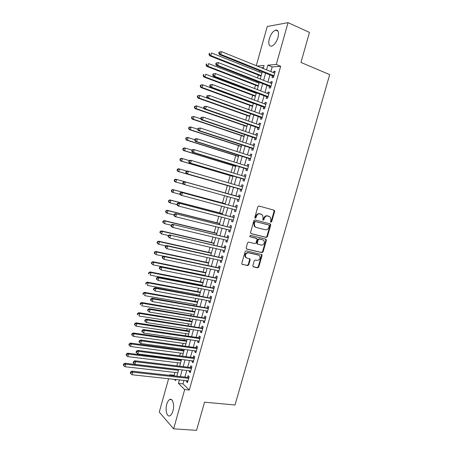 <?xml version="1.0" encoding="UTF-8"?>
<svg xmlns="http://www.w3.org/2000/svg" width="453" height="453" viewBox="0 0 453 453"><rect width="100%" height="100%" fill="white"/><g stroke="black" fill="none" stroke-linecap="round" stroke-linejoin="round"><path stroke-width="0.68" d="M270.6 222.185L271.653 221.84L274.631 211.404L274.082 210.186L258.963 206.013L257.825 206.778L254.818 217.383L255.22 218.238L256.013 217.7L256.404 216.33C257.117 214.439 258.323 213.623 260.028 213.873L262.604 215.096L263.097 218.108L262.814 220.124L263.889 219.784L264.275 218.425C264.988 216.551 266.183 215.736 267.859 215.979L270.379 217.163L270.877 220.181L270.6 222.185L271.115 221.659L274.082 211.24L273.652 210.067M254.948 218.069L255.877 216.155L256.404 216.33M262.831 220.147L263.742 218.25L264.275 218.425M166.772 404.252C167.508 401.76 168.493 400.18 169.739 399.512C172.644 397.819 174.711 405.09 172.916 411.03C172.18 413.51 171.2 415.084 169.971 415.752C166.987 417.451 165 410.073 166.772 404.252M269.303 38.765C270.798 34.139 272.882 31.246 275.56 30.091C278.312 29.824 279.116 32.282 277.972 37.463C276.455 42.101 274.376 44.989 271.738 46.121C268.957 46.382 268.148 43.93 269.303 38.765M252.848 265.724L253.408 266.885L257.655 267.819L258.765 267.027L262.049 255.526L261.925 254.654L246.251 250.815L245.113 251.608L241.8 263.289L241.902 264.133L247.604 265.611L248.737 264.818L250.147 259.852L250.033 258.997L246.993 258.091L245.747 257.219C244.971 254.558 245.883 253.085 248.493 252.808L258.527 255.13L259.705 255.934C260.52 258.572 259.631 260.05 257.038 260.362L255.373 259.988L254.252 260.775L252.848 265.724M256.273 65.691L267.259 26.472L288.063 22.65L309.473 32.418L300.956 62.435L329.682 74.615L235.016 404.988L204.535 402.19L196.545 430.35L173.629 428.821L159.258 412.105L168.607 378.731M288.063 22.65L276.279 64.462L267.865 65.153L266.545 69.836M183.963 380.401L182.984 383.872L189.314 390.039L280.667 66.274L276.279 64.462M189.314 390.039L184.688 389.569L173.629 428.821M266.313 237.434L267.423 236.664L270.724 225.101L270.175 223.901L255.016 219.926L253.878 220.696L250.549 232.446L251.121 233.652L266.313 237.434L265.781 237.236L266.891 236.466L270.186 224.92L269.846 223.816M266.381 240.333L263.091 251.862L261.976 252.644L246.743 249.082L246.166 247.887L247.587 242.876L248.725 242.089L254.948 243.589L256.075 242.808L257.015 239.501L256.885 238.606L249.977 236.715L249.665 236.5L250.373 235.328L265.826 239.15L266.381 240.333L265.849 240.13L262.564 251.647L263.091 251.862M272.547 75.804L272.032 77.627L273.431 77.559L275.197 71.291L273.793 71.381L273.442 72.622M269.62 86.2L269.105 88.018L270.492 87.99L272.253 81.733L270.86 81.783L270.498 83.069M266.698 96.574L266.183 98.392L267.559 98.397L269.32 92.152L267.938 92.169L267.564 93.499M263.776 106.936L263.267 108.743L264.631 108.794L266.387 102.559L265.016 102.537L264.631 103.913M260.866 117.276L260.356 119.082L261.704 119.167L263.459 112.944L262.1 112.882L261.704 114.309M257.961 127.599L257.451 129.399L258.788 129.518L260.537 123.307L259.195 123.21L258.776 124.683M255.056 137.899L254.546 139.7L255.871 139.858L257.621 133.658L256.29 133.522L255.86 135.039M252.157 148.182L251.653 149.983L252.967 150.175L254.711 143.986L253.391 143.816L252.95 145.379M249.269 158.454L248.759 160.249L250.062 160.475L251.806 154.297L250.498 154.088L250.039 155.702M246.381 168.703L245.877 170.492L247.168 170.758L248.907 164.592L247.604 164.348L247.14 166.002M243.499 178.929L242.995 180.719L244.275 181.024L246.007 174.869L244.722 174.586L244.241 176.285M240.622 189.144L240.118 190.928L241.387 191.268L243.119 185.124L241.845 184.807L241.353 186.551M237.746 199.36L237.247 201.121L238.505 201.5L240.232 195.362L238.969 195.011L238.465 196.795M234.864 209.586L234.382 211.296L235.628 211.71L237.349 205.583L236.098 205.192L235.6 206.976M231.987 219.79L231.523 221.449L232.757 221.902L234.478 215.787L233.238 215.362L232.734 217.14M229.116 229.982L228.663 231.591L229.886 232.078L231.608 225.973L230.379 225.509L229.881 227.281M226.251 240.152L225.815 241.709L227.027 242.23L228.742 236.138L227.525 235.639L227.027 237.412M223.391 250.305L222.967 251.811L224.167 252.372L225.883 246.29L224.677 245.753L224.178 247.519M220.537 260.441L220.13 261.896L221.313 262.491L223.029 256.421L221.828 255.849L221.336 257.615M217.689 270.56L217.293 271.964L218.471 272.593L220.175 266.534L218.992 265.928L218.493 267.689M214.841 280.662L214.462 282.015L215.628 282.678L217.332 276.63L216.16 275.99L215.662 277.746M212.004 290.741L211.636 292.049L212.791 292.746L214.49 286.709L213.329 286.03L212.836 287.785M209.167 300.809L208.816 302.066L209.96 302.797L211.659 296.772L210.503 296.058L210.011 297.808M206.336 310.854L205.996 312.06L207.129 312.83L208.827 306.811L207.684 306.064L207.191 307.814M203.51 320.883L203.187 322.043L204.309 322.842L206.002 316.84L204.869 316.058L204.382 317.802M200.69 330.894L200.379 332.004L201.489 332.842L203.182 326.845L202.061 326.03L201.574 327.774M197.876 340.888L197.576 341.947L198.68 342.825L200.368 336.834L199.258 335.984L198.771 337.723M195.067 350.865L194.779 351.879L195.872 352.785L197.553 346.811L196.46 345.922L195.968 347.661M192.259 360.826L191.987 361.788L193.069 362.728L194.75 356.766L193.663 355.843L193.176 357.581M189.462 370.769L189.201 371.681L190.271 372.66L191.947 366.704L190.872 365.747L190.385 367.479M280.667 66.274L272.185 66.919L270.877 71.585M269.977 74.773L267.927 82.061M267.044 85.198L264.982 92.514M264.116 95.6L262.044 102.956M261.194 105.979L259.11 113.375M258.278 116.347L256.183 123.777M255.362 126.693L253.261 134.156M252.457 137.021L250.345 144.524M249.558 147.333L247.434 154.869M246.659 157.627L244.529 165.198M243.765 167.899L241.625 175.504M240.883 178.154L238.731 185.798M238.001 188.391L235.843 196.058M235.118 198.635L232.967 206.268M232.23 208.884L230.101 216.455M229.354 219.116L227.242 226.625M226.477 229.331L224.382 236.777M223.606 239.524L221.528 246.913M220.747 249.705L218.68 257.027M217.887 259.863L215.838 267.128M215.033 270.005L213.001 277.208M212.18 280.13L210.169 287.27M209.337 290.237L207.344 297.321M206.5 300.322L204.518 307.349M203.663 310.396L201.704 317.36M200.832 320.447L198.89 327.355M198.012 330.486L196.081 337.332M195.192 340.503L193.278 347.287M192.378 350.503L190.481 357.23M189.564 360.486L187.689 367.156M186.761 370.452L184.898 377.06M186.664 380.696L186.421 381.562L187.48 382.57L189.15 376.624L188.091 375.633L187.604 377.366M259.609 70.623L259.229 71.97M258.363 75.051L257.542 77.978M256.653 81.149L256.37 82.157M255.52 85.187L254.58 88.539M253.708 91.653L253.521 92.321M252.683 95.306L251.625 99.082M250.769 102.14L250.673 102.474M249.852 105.402L248.674 109.603M247.027 115.487L245.73 120.107M244.201 125.549L242.785 130.594M241.381 135.6L239.852 141.059M238.572 145.628L236.919 151.506M235.764 155.639L233.997 161.936M232.961 165.634L231.075 172.344M230.158 175.611L228.165 182.74M227.366 185.577L225.277 193.035M224.529 195.702L222.491 202.967M221.625 206.053L219.711 212.882M218.725 216.381L216.93 222.78M215.832 226.698L214.161 232.661M212.95 236.993L211.398 242.525M210.067 247.264L208.635 252.372M207.191 257.525L205.877 262.202M204.314 267.763L203.125 272.015M201.449 277.983L200.379 281.811M199.575 284.677L199.428 285.197M198.59 288.187L197.633 291.59M196.817 294.495L196.585 295.339M195.73 298.374L194.898 301.353M194.071 304.303L193.742 305.469M192.882 308.544L192.163 311.098M191.325 314.088L190.906 315.571M190.034 318.691L189.433 320.832M188.584 323.855L188.08 325.662M187.191 328.821L186.71 330.543M185.849 333.612L185.254 335.735M184.354 338.935L183.992 340.243M183.12 343.346L182.434 345.786M181.523 349.031L181.274 349.926M180.396 353.068L179.62 355.826M178.697 359.11L178.561 359.586M177.672 362.768L176.812 365.843M174.954 372.457L174.162 375.277L174.841 375.939M263.465 67.582L261.358 67.74M169.552 375.344L169.711 374.778L170.379 375.441M174.162 375.277L169.711 374.778M263.21 68.488L264.059 65.459L257.111 66.03M174.343 379.354L175.6 380.594L175.9 379.523M176.84 376.16L178.709 369.506M179.643 366.183L181.528 359.467M182.446 356.188L184.348 349.416M185.26 346.177L187.174 339.342M188.074 336.149L190.011 329.257M190.894 326.103L192.848 319.15M193.72 316.041L195.685 309.025M196.551 305.956L198.533 298.884M199.382 295.854L201.387 288.72M202.225 285.741L204.246 278.544M205.067 275.605L207.106 268.346M207.921 265.452L209.971 258.131M210.775 255.277L212.848 247.899M213.635 245.09L215.724 237.649M216.5 234.881L218.606 227.383M219.371 224.66L221.494 217.095M222.247 214.416L224.388 206.789M225.124 204.15L227.287 196.466M228.012 193.873L230.181 186.149M230.917 183.533L233.074 175.838M233.822 173.171L235.973 165.509M236.738 162.786L238.878 155.158M239.66 152.384L241.789 144.796M242.582 141.959L244.705 134.405M245.515 131.523L247.627 124.003M248.448 121.064L250.549 113.584M251.392 110.589L253.482 103.142M254.337 100.09L256.421 92.678M257.287 89.575L259.359 82.203M260.249 79.043L262.304 71.704M179.411 379.903L178.431 383.391L184.688 389.569M265.645 73.041L263.589 80.357M262.706 83.505L260.639 90.855M259.767 93.952L257.695 101.336M256.84 104.377L254.756 111.8M253.912 114.785L251.817 122.242M250.996 125.175L248.89 132.667M248.08 135.549L245.962 143.074M245.169 145.9L243.046 153.465M242.264 156.234L240.13 163.833M239.365 166.551L237.219 174.184M236.472 176.846L234.32 184.518M233.584 187.129L231.421 194.824M230.696 197.412L228.544 205.073M227.802 207.701L225.668 215.3M224.915 217.972L222.797 225.515M222.032 228.227L219.931 235.707M219.156 238.465L217.072 245.883M216.285 248.686L214.218 256.041M213.42 258.884L211.37 266.183M210.554 269.071L208.522 276.302M207.701 279.235L205.685 286.409M204.847 289.382L202.848 296.494M202.004 299.512L200.022 306.562M199.161 309.62L197.197 316.613M196.325 319.716L194.377 326.647M193.493 329.79L191.562 336.664M190.668 339.846L188.748 346.664M187.842 349.892L185.945 356.641M185.028 359.914L183.148 366.607M182.214 369.92L180.351 376.556M272.185 66.919L267.865 65.153M182.984 383.872L178.431 383.391M273.793 71.381L275.028 71.88M270.86 81.783L272.1 82.27M267.938 92.169L269.178 92.644M265.016 102.537L266.262 103.001M262.1 112.882L263.346 113.335M259.195 123.21L260.441 123.652M256.29 133.522L257.542 133.952M253.391 143.816L254.643 144.23M250.498 154.088L251.749 154.496M247.604 164.348L248.861 164.739M244.722 174.586L245.979 174.966M241.845 184.807L243.102 185.175M237.247 201.121L238.51 201.472M234.382 211.296L235.651 211.63M231.523 221.449L232.791 221.777M228.663 231.591L229.937 231.902M225.815 241.709L227.089 242.01M222.967 251.811L224.241 252.1M220.13 261.896L221.404 262.174M217.293 271.964L218.573 272.23M214.462 282.015L215.741 282.27M211.636 292.049L212.916 292.293M208.816 302.066L210.101 302.293M205.996 312.06L207.287 312.281M203.187 322.043L204.479 322.247M200.379 332.004L201.67 332.202M197.576 341.947L198.873 342.134M194.779 351.879L196.075 352.055M191.987 361.788L193.289 361.953M189.201 371.681L190.503 371.834M186.421 381.562L187.723 381.703M268.759 216.206L269.11 216.319M263.742 218.25C264.45 216.375 265.645 215.566 267.321 215.809L268.572 216.149M260.962 214.11L261.296 214.212M255.877 216.155C256.591 214.269 257.797 213.454 259.495 213.703L260.769 214.048M250.843 233.516L265.781 237.236M269.252 225.877L268.867 225.039L255.56 221.562L254.762 222.106L254.354 223.544L254.801 226.483L256.177 227.429L265.282 229.756C266.959 229.982 268.142 229.161 268.844 227.298L269.252 225.877M268.397 224.881L268.867 225.039M255.656 227.242L254.28 226.296L253.833 223.363L254.241 221.925L255.033 221.387L268.329 224.858M246.409 248.907L261.455 252.423L262.564 251.647M256.104 238.176L249.739 236.585M261.33 245.124C263.957 244.818 264.835 243.323 263.957 240.645L262.825 239.875L259.32 239.014L258.199 239.796L257.259 243.091L257.383 243.98L261.33 245.124M257.298 244.071L256.738 242.887L257.672 239.592L258.793 238.816L262.298 239.677M265.849 240.13L265.571 239.088M246.37 257.831L245.237 256.993C244.461 254.331 245.373 252.865 247.984 252.587L258.006 254.903M241.998 264.258L247.095 265.373L248.221 264.58L249.631 259.62L249.416 258.64M253.04 266.675L257.134 267.576L258.244 266.789L261.523 255.299L261.296 254.309M261.93 73.046L211.562 52.95L210.826 55.611L209.637 55.764L261.064 76.121M209.473 54.377L209.767 53.312L209.292 53.375L208.997 54.439L209.473 54.377L210.826 55.611L261.217 75.589M209.292 53.375L209.767 53.312M209.637 55.764L208.997 54.439M219.088 52.067L218.782 53.165L219.292 53.103L219.592 52.004L219.088 52.067L221.443 51.631L274.682 73.12M219.592 52.004L221.443 51.631L220.685 54.377L219.422 54.536L273.731 76.483M273.946 75.73L220.685 54.377L219.292 53.103M218.782 53.165L219.422 54.536M259.076 83.205L208.623 63.596L207.893 66.257L206.71 66.365L258.227 86.229M206.534 65.022L206.828 63.958L206.358 64.003L206.064 65.068L206.534 65.022L207.893 66.257L258.363 85.742M206.358 64.003L206.828 63.958M206.71 66.365L206.064 65.068M256.228 93.346L205.69 74.224L204.96 76.88L203.793 76.948L255.396 96.319M203.607 75.645L203.901 74.586L203.431 74.615L203.142 75.674L204.96 76.88L255.52 95.883M203.431 74.615L203.901 74.586M203.793 76.948L203.142 75.674M253.386 103.471L202.763 84.836L202.032 87.486L200.877 87.514L252.57 106.393M200.679 86.251L200.973 85.192L200.509 85.209L200.22 86.268L202.032 87.486L252.678 106.002M200.509 85.209L201.608 84.875L202.763 84.836L200.973 85.192M200.877 87.514L200.22 86.268M262.061 117.905L199.841 95.424L199.11 98.069L197.967 98.063L249.745 116.449M197.763 96.84L198.052 95.781L197.593 95.781L197.304 96.834L199.11 98.069L249.841 116.104M197.593 95.781L199.841 95.424L198.052 95.781M197.967 98.063L197.304 96.834M216.058 63.024L215.753 64.116L216.257 64.071L216.557 62.973L216.058 63.024L218.408 62.605L271.738 83.556M216.557 62.973L218.408 62.605L217.65 65.345L216.398 65.459L270.809 86.863M271.007 86.166L217.65 65.345L216.257 64.071M215.753 64.116L216.398 65.459M213.035 73.958L212.729 75.051L213.227 75.022L213.527 73.924L213.035 73.958L215.379 73.556L268.805 93.975M213.527 73.924L215.379 73.556L214.62 76.291L213.38 76.364L267.887 97.231M268.068 96.58L214.62 76.291L213.227 75.022M212.729 75.051L213.38 76.364M210.016 84.875L209.711 85.962L210.203 85.951L210.503 84.858L210.016 84.875L212.349 84.49L265.871 104.377M210.503 84.858L212.349 84.49L211.596 87.219L210.368 87.253L264.971 107.576M265.141 106.976L211.596 87.219L210.203 85.951M209.711 85.962L210.368 87.253M207.004 95.77L206.698 96.857L207.185 96.857L207.485 95.77L207.004 95.77L209.331 95.402L262.95 114.756M207.485 95.77L209.331 95.402L208.578 98.125L207.361 98.12L206.698 96.857M262.219 117.35L208.578 98.125L207.185 96.857M204.11 108.493L196.925 105.996L196.194 108.635L195.062 108.59L246.925 126.489M194.847 107.406L195.135 106.347L194.682 106.336L194.394 107.389L196.194 108.635L247.01 126.189M194.682 106.336L195.792 105.962L196.925 105.996L195.135 106.347M195.062 108.59L194.394 107.389M203.997 106.642L203.691 107.729L204.173 107.746L204.473 106.659L203.997 106.642L206.319 106.291L260.028 125.124M204.473 106.659L206.319 106.291L205.566 109.014L204.365 108.963L259.156 128.21M259.297 127.712L205.566 109.014L204.173 107.746M203.691 107.729L204.365 108.963M200.849 118.856L194.014 116.546L193.284 119.184L192.168 119.099L244.116 136.512M191.936 117.956L192.225 116.902L191.778 116.868L191.489 117.922L193.284 119.184L244.184 136.257M191.778 116.868L194.014 116.546L192.225 116.902M192.168 119.099L191.489 117.922M200.99 117.497L200.69 118.578L201.166 118.612L201.466 117.531L200.99 117.497L203.306 117.163L257.111 135.464M201.466 117.531L203.306 117.163L202.559 119.881L201.37 119.79L256.256 138.499M256.381 138.052L202.559 119.881L201.166 118.612M200.69 118.578L201.37 119.79M197.74 129.258L191.109 127.078L190.379 129.711L189.275 129.586L241.307 146.517M189.031 128.482L189.326 127.429L188.878 127.384L188.59 128.437L190.379 129.711L241.364 146.308M188.878 127.384L189.994 126.965L191.109 127.078L189.326 127.429M189.275 129.586L188.59 128.437M197.995 128.329L197.695 129.411L198.165 129.462L198.465 128.38L197.995 128.329L200.305 128.018L254.201 145.792M198.465 128.38L200.305 128.018L199.558 130.724L198.38 130.594L253.363 148.777M253.476 148.374L199.558 130.724L198.165 129.462M197.695 129.411L198.38 130.594M194.852 139.705L188.205 137.593L187.48 140.22L186.381 140.056L238.505 156.506M186.132 138.992L186.426 137.944L185.985 137.882L185.696 138.929L187.48 140.22L238.55 156.342M185.985 137.882L187.106 137.44L188.205 137.593L186.426 137.944M186.381 140.056L185.696 138.929M195.005 139.145L194.705 140.22L195.169 140.288L195.47 139.207L195.005 139.145L196.138 138.686L197.31 138.85L251.296 156.104M195.47 139.207L197.31 138.85L196.562 141.551L195.396 141.381L250.469 159.031M250.571 158.675L196.562 141.551L195.169 140.288M194.705 140.22L195.396 141.381M191.964 150.141L185.311 148.091L184.586 150.707L183.499 150.509L235.702 166.472M183.239 149.484L183.527 148.437L183.097 148.363L182.808 149.405L184.586 150.707L235.736 166.359M183.097 148.363L184.224 147.899L185.311 148.091L183.527 148.437M183.499 150.509L182.808 149.405M192.021 149.937L191.721 151.013L192.185 151.098L192.48 150.017L192.021 149.937L193.159 149.456L194.314 149.66L248.397 166.393M192.48 150.017L194.314 149.66L193.567 152.361L192.417 152.146L247.587 169.263M247.672 168.963L193.567 152.361L192.185 151.098M191.721 151.013L192.417 152.146M189.269 160.611L182.417 158.567L181.698 161.183L180.622 160.945L232.91 176.427M180.351 159.96L180.639 158.912L180.209 158.822L179.926 159.864L181.698 161.183L232.927 176.359M180.209 158.822L181.342 158.335L182.417 158.567L180.639 158.912M180.622 160.945L179.926 159.864M189.043 160.707L188.742 161.783L189.201 161.885L189.496 160.809L189.043 160.707L190.186 160.209L191.33 160.453L245.481 176.659M189.496 160.809L191.33 160.453L190.583 163.142L189.445 162.893L244.705 179.484M244.779 179.229L190.583 163.142L189.201 161.885M188.742 161.783L189.445 162.893M186.812 171.126L179.535 169.02L178.81 171.636L177.752 171.359L230.118 186.364M177.468 170.413L177.757 169.365L177.333 169.258L177.044 170.305L178.81 171.636L230.13 186.336M177.333 169.258L178.465 168.754L179.535 169.02L177.757 169.365M177.752 171.359L177.044 170.305M186.07 171.461L185.77 172.536L186.223 172.655L186.517 171.579L186.07 171.461L187.219 170.94L188.346 171.223L242.61 186.919M186.517 171.579L188.346 171.223L187.604 173.912L186.477 173.618L241.834 189.682M241.891 189.479L187.604 173.912L186.223 172.655M242.298 186.829L242.649 186.778M185.77 172.536L186.477 173.618M174.881 179.807L174.462 179.682L174.173 180.724L174.592 180.849L174.881 179.807L176.653 179.462L228.029 193.81L175.6 179.156L176.653 179.462L175.934 182.066L183.386 184.133M174.592 180.849L175.934 182.066L174.881 181.755L174.173 180.724M174.462 179.682L175.6 179.156M239.173 196.993L184.252 181.653L239.779 196.964M183.544 182.327L185.373 181.97L184.631 184.66L183.516 184.326L182.802 183.267L183.25 183.403L183.544 182.327L183.097 182.197L182.802 183.267M239.008 199.711L184.631 184.66L183.25 183.403M238.963 199.869L238.629 199.603M184.252 181.653L183.097 182.197M236.857 207.338L181.296 192.344L236.851 207.372M180.577 193.057L182.406 192.706L181.664 195.385L180.56 195.011L179.841 193.98L180.283 194.127L180.577 193.057L180.135 192.91L179.841 193.98M236.098 210.033L181.664 195.385L180.283 194.127M236.307 207.163L236.913 207.134M181.296 192.344L180.135 192.91M233.991 217.514L178.346 203.012L233.975 217.57M177.616 203.765L179.439 203.414L178.697 206.092L177.61 205.679L176.885 204.671L177.316 204.835L177.616 203.765L177.18 203.607L176.885 204.671M233.255 220.118L178.697 206.092L177.316 204.835M233.448 217.321L234.054 217.287M178.346 203.012L177.18 203.607M225.249 203.714L172.735 189.541L173.776 189.881L173.057 192.48L180.107 194.365M225.237 203.765L173.776 189.881L171.591 190.084L171.302 191.126L171.721 191.262L172.004 190.22M171.721 191.262L173.057 192.48L172.021 192.129L171.302 191.126M171.591 190.084L172.735 189.541M222.474 213.601L169.875 199.903L170.906 200.283L170.192 202.876L176.902 204.609M222.446 213.697L170.906 200.283L168.726 200.469L168.442 201.506L168.85 201.659L169.139 200.622M168.85 201.659L170.192 202.876L169.162 202.491L168.442 201.506M168.726 200.469L169.875 199.903M219.705 223.476L167.021 210.249L168.04 210.662L167.327 213.255L174.048 214.926M219.66 223.618L168.04 210.662L165.866 210.838L165.583 211.874L165.991 212.038L166.274 211.002M165.991 212.038L167.327 213.255L166.308 212.831L165.583 211.874M165.866 210.838L167.021 210.249M231.132 227.666L175.396 213.663L231.104 227.751M174.66 214.456L176.477 214.105L175.741 216.777L174.66 216.324L173.929 215.345L174.36 215.526L174.66 214.456L174.224 214.28L173.929 215.345M230.39 230.294L175.741 216.777L174.36 215.526M230.588 227.463L231.2 227.423M175.396 213.663L174.224 214.28M216.936 233.329L164.173 220.571L165.181 221.03L164.467 223.618L171.2 225.226M216.885 233.516L165.181 221.03L163.012 221.183L162.729 222.219L163.131 222.4L163.414 221.364M163.131 222.4L164.467 223.618L162.729 222.219M163.012 221.183L164.173 220.571M228.272 237.802L172.457 224.297L228.238 237.916M171.704 225.13L173.527 224.779L172.791 227.446L171.721 226.953L170.985 225.996L171.41 226.194L171.704 225.13L171.279 224.931L170.985 225.996M227.525 240.458L172.791 227.446L171.41 226.194M227.74 237.582L228.346 237.542M172.457 224.297L171.279 224.931M214.173 243.17L161.33 230.883L162.327 231.37L161.613 233.958L168.425 235.52M214.11 243.403L162.327 231.37L160.164 231.511L159.881 232.542L160.277 232.74L160.566 231.71M160.277 232.74L161.613 233.958L159.881 232.542M160.164 231.511L161.33 230.883M225.418 247.927L169.518 234.909L225.379 248.063M168.759 235.781L170.577 235.43L169.841 238.091L168.046 236.63L168.465 236.845L168.759 235.781L168.34 235.571L168.046 236.63M224.665 250.6L169.841 238.091L168.465 236.845M224.892 247.689L225.503 247.638M169.518 234.909L168.34 235.571M211.415 252.989L158.493 241.172L159.479 241.698L158.765 244.28L165.957 245.866M211.341 253.267L159.479 241.698L157.321 241.823L157.038 242.853L157.429 243.068L157.718 242.032M157.429 243.068L158.765 244.28L157.786 243.742L157.038 242.853M157.321 241.823L158.493 241.172M222.576 258.029L166.591 245.503L167.638 246.064L222.525 258.193M165.821 246.409L167.638 246.064L166.902 248.72L165.107 247.247L165.526 247.474L165.821 246.409L165.402 246.183L165.107 247.247M221.817 260.718L166.902 248.72L165.526 247.474M222.049 257.774L222.661 257.717M166.591 245.503L165.402 246.183M208.663 262.797L155.656 251.443L156.636 252.01L155.923 254.58L163.488 256.183M208.573 263.119L156.636 252.01L154.484 252.117L154.201 253.142L154.592 253.369L154.875 252.344M154.592 253.369L155.923 254.58L154.201 253.142M154.484 252.117L155.656 251.443M219.733 268.108L163.663 256.081L164.699 256.681L219.677 268.301M162.882 257.021L164.699 256.681L163.963 259.331L162.18 257.842L162.593 258.08L162.882 257.021L162.474 256.783L162.18 257.842M218.969 270.826L163.963 259.331L162.593 258.08M219.212 267.842L219.824 267.785M163.663 256.081L162.474 256.783M205.917 272.587L152.831 261.698L153.794 262.298L153.086 264.869L205.124 275.407M205.815 272.949L153.794 262.298L151.653 262.389L151.37 263.414L151.755 263.657L152.038 262.632M151.755 263.657L153.086 264.869L151.37 263.414M151.653 262.389L152.831 261.698M216.896 278.176L160.741 266.636L161.766 267.27L216.834 278.397M159.954 267.615L161.766 267.27L161.036 269.92L159.252 268.414L159.66 268.674L159.954 267.615L159.547 267.361L159.252 268.414M216.126 280.917L161.036 269.92L159.66 268.674M216.381 277.893L216.993 277.831M160.741 266.636L159.547 267.361M203.171 282.361L150.005 271.93L150.962 272.57L150.254 275.135L202.372 285.22M203.057 282.768L150.962 272.57L148.822 272.644L148.539 273.669L148.918 273.929L149.201 272.899M148.918 273.929L148.539 273.669M148.822 272.644L150.005 271.93M214.065 288.227L157.831 277.168L158.839 277.848L213.997 288.47M157.027 278.187L158.839 277.848L158.108 280.486L156.336 278.969L156.738 279.241L157.027 278.187L156.625 277.916L156.336 278.969M213.284 290.985L158.108 280.486L156.738 279.241M213.556 287.927L214.167 287.859M157.831 277.168L156.625 277.916M200.436 292.111L147.191 282.145L148.131 282.825L147.423 285.384L199.62 295.016M200.305 292.564L148.131 282.825L146.002 282.882L145.719 283.906L146.093 284.178L146.376 283.153M146.093 284.178L145.719 283.906M146.002 282.882L147.191 282.145M211.24 298.255L154.92 287.683L155.917 288.402L211.16 298.527M154.111 288.742L155.917 288.402L155.192 291.036L153.42 289.507L153.816 289.795L154.111 288.742L153.714 288.453L153.42 289.507M210.452 301.041L155.192 291.036L153.816 289.795M210.73 297.944L211.347 297.87M154.92 287.683L153.714 288.453M197.701 301.851L144.377 292.349L145.305 293.057L144.603 295.611L196.874 304.795M197.559 302.349L145.305 293.057L143.556 293.385L143.182 293.102L142.899 294.122L143.273 294.41L143.556 293.385M143.273 294.41L142.899 294.122M143.182 293.102L144.377 292.349M194.971 311.573L141.568 302.525L142.485 303.272L141.783 305.826L194.133 314.558M194.818 312.117L142.485 303.272L140.736 303.601L140.368 303.3L140.09 304.32L140.453 304.62L140.736 303.601M140.453 304.62L140.09 304.32M140.368 303.3L141.568 302.525M192.248 321.285L138.765 312.689L139.671 313.47L138.969 316.018L191.398 324.303M192.083 321.868L139.671 313.47L137.922 313.799L137.559 313.482L137.282 314.501L137.644 314.818L137.922 313.799M137.644 314.818L137.282 314.501M137.559 313.482L138.765 312.689M208.414 308.272L152.015 298.182L153.001 298.935L208.329 308.567M151.194 299.274L153.001 298.935L152.276 301.568L150.515 300.022L150.906 300.328L151.194 299.274L150.804 298.974L150.515 300.022M207.627 311.075L152.276 301.568L150.906 300.328M207.916 307.938L208.527 307.864M152.015 298.182L150.804 298.974M205.6 318.266L149.116 308.663L150.09 309.456L205.509 318.589M148.29 309.79L150.09 309.456L149.365 312.077L147.61 310.52L147.995 310.843L148.29 309.79L147.899 309.473L147.61 310.52M204.801 321.092L149.365 312.077L147.995 310.843M205.101 317.921L205.719 317.842M149.116 308.663L147.899 309.473M202.785 328.249L146.223 319.122L147.185 319.948L202.689 328.595M145.385 320.288L147.185 319.948L146.461 322.57L144.711 321.001L145.096 321.336L145.385 320.288L145 319.954L144.711 321.001M201.981 331.092L146.461 322.57L145.096 321.336M202.293 327.887L202.91 327.802M146.223 319.122L145 319.954M189.524 330.973L135.968 322.836L136.863 323.652L136.16 326.194L188.669 334.031M189.348 331.602L136.863 323.652L135.119 323.98L134.756 323.652L134.479 324.665L134.835 324.994L135.119 323.98M136.16 326.194L134.835 324.994M134.756 323.652L135.968 322.836M199.977 338.21L199.49 337.83L143.335 329.558L144.286 330.43L199.875 338.584M142.485 330.764L142.106 330.413L141.817 331.46L142.197 331.811L142.485 330.764L144.286 330.43L143.561 333.046L199.173 341.075M199.49 337.83L200.113 337.74M143.335 329.558L142.106 330.413M142.197 331.811L143.561 333.046M186.812 340.645L133.171 332.961L134.06 333.816L133.358 336.353L185.94 343.742M186.625 341.319L134.06 333.816L132.316 334.138L131.959 333.799L131.681 334.812L132.033 335.152L132.316 334.138M133.358 336.353L132.033 335.152M131.959 333.799L133.171 332.961M197.174 348.153L196.693 347.762L140.453 339.982L141.393 340.888L197.061 348.555M139.592 341.217L139.218 340.854L138.929 341.896L139.303 342.264L139.592 341.217L141.393 340.888L140.668 343.499L196.364 351.041M196.693 347.762L197.315 347.666M140.453 339.982L139.218 340.854M139.303 342.264L140.668 343.499M184.099 350.305L130.385 343.068L131.262 343.963L130.56 346.494L183.222 353.436M183.901 351.018L131.262 343.963L129.518 344.28L129.167 343.923L128.89 344.937L129.235 345.294L129.518 344.28M130.56 346.494L129.235 345.294M129.167 343.923L130.385 343.068M194.377 358.08L193.901 357.672L137.576 350.384L138.505 351.33L194.258 358.504M136.71 351.658L136.336 351.279L136.047 352.321L136.421 352.7L136.71 351.658L138.505 351.33L137.78 353.935L193.556 360.99M193.901 357.672L194.524 357.576M137.576 350.384L136.336 351.279M136.421 352.7L137.78 353.935M181.393 359.942L127.599 353.159L128.465 354.087L127.769 356.619L180.504 363.119M181.183 360.701L128.465 354.087L126.721 354.41L126.381 354.036L126.098 355.044L126.444 355.418L126.721 354.41M127.769 356.619L126.444 355.418M126.381 354.036L127.599 353.159M191.585 367.989L191.115 367.57L134.705 360.764L135.623 361.749L191.46 368.442M133.828 362.077L133.459 361.681L133.171 362.723L133.539 363.119L133.828 362.077L135.623 361.749L134.898 364.348L190.758 370.922M191.115 367.57L191.732 367.462M134.705 360.764L133.459 361.681M133.539 363.119L134.898 364.348M178.692 369.569L124.824 363.232L125.679 364.195L124.983 366.72L177.791 372.779M178.465 370.367L125.679 364.195L123.935 364.518L123.595 364.127L123.318 365.135L123.658 365.526L123.935 364.518M124.983 366.72L123.658 365.526M123.595 364.127L124.824 363.232M188.799 377.881L188.329 377.445L131.834 371.132L132.74 372.151L188.663 378.357M130.951 372.479L130.589 372.066L130.3 373.108L130.662 373.515L130.951 372.479L132.74 372.151L132.021 374.75L187.967 380.837M188.329 377.445L188.952 377.338M131.834 371.132L130.589 372.066M130.662 373.515L132.021 374.75M271.115 221.659L271.653 221.84M255.486 217.525L256.013 217.7M263.357 219.609L263.889 219.784M267.321 215.809L267.859 215.979M259.495 213.703L260.028 213.873M274.082 211.24L274.631 211.404M270.186 224.92L270.724 225.101M266.891 236.466L267.423 236.664M255.033 221.387L255.56 221.562M254.241 221.925L254.762 222.106M253.833 223.363L254.354 223.544M261.455 252.423L261.976 252.644M255.928 238.108L256.449 238.306M258.793 238.816L259.32 239.014M257.672 239.592L258.199 239.796M256.738 242.887L257.259 243.091M247.984 252.587L248.493 252.808M249.631 259.62L250.147 259.852M248.221 264.58L248.737 264.818M247.095 265.373L247.604 265.611M242.078 264.326L242.378 264.467M261.523 255.299L262.049 255.526M258.244 266.789L258.765 267.027M257.134 267.576L257.655 267.819M253.125 266.755L253.408 266.885M273.855 76.047L273.238 76.081M270.922 86.455L270.311 86.472M267.995 96.84L267.389 96.84M265.073 107.208L264.473 107.191M262.157 117.559L261.562 117.525M259.246 127.888L258.657 127.837M256.341 138.205L255.758 138.137M253.442 148.499L252.859 148.414M250.543 158.771L249.971 158.675M247.655 169.031L247.083 168.918M244.767 179.275L244.201 179.139M241.885 189.496L241.33 189.348M169.739 399.512L171.585 399.682M275.56 30.091L278.034 31.189M273.918 210.283L274.461 210.441M270.033 223.992L270.571 224.167M254.28 226.296L254.801 226.483M256.862 243.771L257.383 243.98M265.713 239.229L266.245 239.433M245.237 256.993L245.747 257.219M249.524 258.765L250.033 258.997M261.404 254.427L261.925 254.654M273.816 76.189L273.453 76.206M270.883 86.602L270.549 86.608M267.955 96.999L267.649 96.999"/></g></svg>
